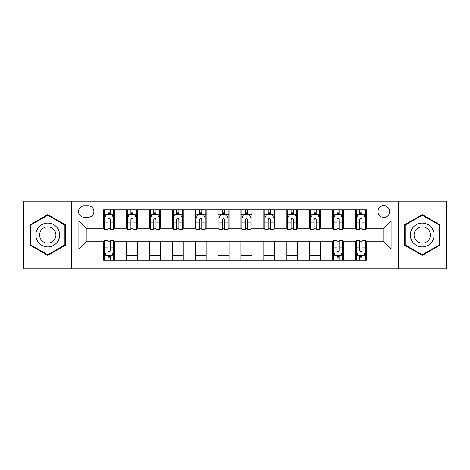 <?xml version="1.0" encoding="UTF-8"?>
<svg xmlns="http://www.w3.org/2000/svg" width="470" height="470" viewBox="0 0 470 470"><rect width="100%" height="100%" fill="white"/><g stroke="black" fill="none" stroke-linecap="round" stroke-linejoin="round"><path stroke-width="0.7" d="M383.784 205.701A5.857 5.857 0 0 0 377.921 211.559A5.857 5.857 0 0 0 383.784 217.422A5.857 5.857 0 0 0 389.642 211.559A5.857 5.857 0 0 0 383.784 205.701M398.431 268.875L446.5 268.875L446.5 201.125L398.431 201.125L398.431 268.875L71.569 268.875L71.569 201.125L23.5 201.125L23.5 268.875L71.569 268.875M84.201 217.24L88.231 217.24A5.675 5.675 0 0 0 93.906 211.559A5.675 5.675 0 0 0 88.231 205.883L84.201 205.883A5.675 5.675 0 0 0 78.525 211.559A5.675 5.675 0 0 0 84.201 217.24M398.431 201.125L71.569 201.125M103.612 249.1L78.895 249.1L78.895 220.9L103.612 220.9L103.612 228.226L86.216 228.226L86.216 241.774L103.612 241.774L103.612 260.18L366.389 260.18L366.389 241.774L383.784 241.774L383.784 228.226L366.389 228.226L366.389 220.9L391.105 220.9L391.105 249.1L366.389 249.1M366.389 220.9L366.389 209.82L103.612 209.82L103.612 220.9M355.402 209.82L355.402 228.226L356.313 228.226M359.797 228.226L361.994 228.226M365.472 228.226L366.389 228.226M355.402 228.226L342.583 228.226M332.507 209.82L332.507 228.226L333.424 228.226M336.902 228.226L339.099 228.226M332.507 228.226L319.694 228.226M309.618 209.82L309.618 228.226L310.535 228.226M314.013 228.226L316.21 228.226M309.618 228.226L296.799 228.226M286.729 209.82L286.729 228.226L287.646 228.226M291.124 228.226L293.321 228.226M286.729 228.226L273.91 228.226M263.84 209.82L263.84 228.226L264.757 228.226M268.235 228.226L270.432 228.226M263.84 228.226L251.021 228.226M240.951 209.82L240.951 228.226L241.868 228.226M245.346 228.226L247.543 228.226M240.951 228.226L228.132 228.226M218.062 209.82L218.062 228.226L218.979 228.226M222.457 228.226L224.654 228.226M218.062 228.226L205.243 228.226M195.173 209.82L195.173 228.226L196.09 228.226M199.568 228.226L201.765 228.226M195.173 228.226L182.354 228.226M172.284 209.82L172.284 228.226L173.201 228.226M176.679 228.226L178.876 228.226M172.284 228.226L159.465 228.226M149.395 209.82L149.395 228.226L150.306 228.226M153.79 228.226L155.987 228.226M149.395 228.226L136.576 228.226M126.501 209.82L126.501 228.226L127.417 228.226M130.901 228.226L133.098 228.226M126.501 228.226L113.687 228.226M103.612 228.226L104.528 228.226M108.006 228.226L110.203 228.226M103.612 241.774L104.528 241.774M108.006 241.774L110.203 241.774M113.687 241.774L114.598 241.774L114.598 260.18M333.424 241.774L114.598 241.774M336.902 241.774L339.099 241.774M342.583 241.774L343.5 241.774L343.5 260.18M356.313 241.774L343.5 241.774M359.797 241.774L361.994 241.774M365.472 241.774L366.389 241.774M114.598 209.82L114.598 228.226M103.612 214.402L104.528 214.402M108.006 214.402L110.203 214.402M113.687 214.402L114.598 214.402M103.612 255.598L104.528 255.598M108.006 255.598L110.203 255.598M113.687 255.598L114.598 255.598M126.501 241.774L126.501 260.18M137.493 209.82L137.493 228.226M126.501 214.402L127.417 214.402M130.901 214.402L133.098 214.402M136.576 214.402L137.493 214.402M137.493 241.774L137.493 260.18M126.501 255.598L137.493 255.598M149.395 241.774L149.395 260.18M160.382 241.774L160.382 260.18M149.395 255.598L160.382 255.598M160.382 209.82L160.382 228.226M149.395 214.402L150.306 214.402M153.79 214.402L155.987 214.402M159.465 214.402L160.382 214.402M172.284 241.774L172.284 260.18M183.271 241.774L183.271 260.18M172.284 255.598L183.271 255.598M183.271 209.82L183.271 228.226M172.284 214.402L173.201 214.402M176.679 214.402L178.876 214.402M182.354 214.402L183.271 214.402M195.173 241.774L195.173 260.18M206.16 241.774L206.16 260.18M195.173 255.598L206.16 255.598M206.16 209.82L206.16 228.226M195.173 214.402L196.09 214.402M199.568 214.402L201.765 214.402M205.243 214.402L206.16 214.402M218.062 241.774L218.062 260.18M229.049 241.774L229.049 260.18M218.062 255.598L229.049 255.598M229.049 209.82L229.049 228.226M218.062 214.402L218.979 214.402M222.457 214.402L224.654 214.402M228.132 214.402L229.049 214.402M240.951 241.774L240.951 260.18M251.938 241.774L251.938 260.18M240.951 255.598L251.938 255.598M251.938 209.82L251.938 228.226M240.951 214.402L241.868 214.402M245.346 214.402L247.543 214.402M251.021 214.402L251.938 214.402M263.84 241.774L263.84 260.18M274.827 241.774L274.827 260.18M263.84 255.598L274.827 255.598M274.827 209.82L274.827 228.226M263.84 214.402L264.757 214.402M268.235 214.402L270.432 214.402M273.91 214.402L274.827 214.402M286.729 241.774L286.729 260.18M297.716 241.774L297.716 260.18M286.729 255.598L297.716 255.598M297.716 209.82L297.716 228.226M286.729 214.402L287.646 214.402M291.124 214.402L293.321 214.402M296.799 214.402L297.716 214.402M309.618 241.774L309.618 260.18M320.605 241.774L320.605 260.18M309.618 255.598L320.605 255.598M320.605 209.82L320.605 228.226M309.618 214.402L310.535 214.402M314.013 214.402L316.21 214.402M319.694 214.402L320.605 214.402M332.507 241.774L332.507 260.18M332.507 255.598L333.424 255.598M336.902 255.598L339.099 255.598M342.583 255.598L343.5 255.598M343.5 209.82L343.5 228.226M332.507 214.402L333.424 214.402M336.902 214.402L339.099 214.402M342.583 214.402L343.5 214.402M355.402 241.774L355.402 260.18M355.402 255.598L356.313 255.598M359.797 255.598L361.994 255.598M365.472 255.598L366.389 255.598M355.402 214.402L356.313 214.402M359.797 214.402L361.994 214.402M365.472 214.402L366.389 214.402M86.216 228.226L78.895 220.9M86.216 241.774L78.895 249.1M391.105 220.9L383.784 228.226M391.105 249.1L383.784 241.774M47.764 255.404L65.436 245.205L65.436 224.795L47.764 214.596L30.092 224.795L30.092 245.205L47.764 255.404M439.908 224.795L422.236 214.596L404.564 224.795L404.564 245.205L422.236 255.404L439.908 245.205L439.908 224.795M110.203 212.199L108.006 212.199M113.687 227.028L110.203 227.028L110.203 229.325L113.687 229.325L113.687 218.15L111.854 214.49L106.361 214.49L104.528 218.15L104.528 229.325L108.006 229.325L108.006 227.028L104.528 227.028M104.528 218.15L104.528 209.82M113.687 218.15L113.687 209.82M108.006 214.49L108.006 209.82M110.203 209.82L110.203 214.49M110.203 227.028L110.203 219.525C109.475 218.115 108.74 218.115 108.006 219.525L108.006 227.028M108.006 257.801L110.203 257.801M104.528 242.972L108.006 242.972L108.006 240.675L104.528 240.675L104.528 251.85L106.361 255.51L111.854 255.51L113.687 251.85L113.687 240.675L110.203 240.675L110.203 242.972L113.687 242.972M113.687 251.85L113.687 260.18M104.528 251.85L104.528 260.18M110.203 255.51L110.203 260.18M108.006 260.18L108.006 255.51M108.006 242.972L108.006 250.475C108.74 251.885 109.475 251.885 110.203 250.475L110.203 242.972M133.098 212.199L130.901 212.199M136.576 227.028L133.098 227.028L133.098 229.325L136.576 229.325L136.576 218.15L134.743 214.49L129.25 214.49L127.417 218.15L127.417 229.325L130.901 229.325L130.901 227.028L127.417 227.028M127.417 218.15L127.417 209.82M136.576 218.15L136.576 209.82M130.901 214.49L130.901 209.82M133.098 209.82L133.098 214.49M133.098 227.028L133.098 219.525C132.364 218.115 131.629 218.115 130.901 219.525L130.901 227.028M155.987 212.199L153.79 212.199M159.465 227.028L155.987 227.028L155.987 229.325L159.465 229.325L159.465 218.15L157.632 214.49L152.139 214.49L150.306 218.15L150.306 229.325L153.79 229.325L153.79 227.028L150.306 227.028M150.306 218.15L150.306 209.82M159.465 218.15L159.465 209.82M153.79 214.49L153.79 209.82M155.987 209.82L155.987 214.49M155.987 227.028L155.987 219.525C155.253 218.115 154.518 218.115 153.79 219.525L153.79 227.028M178.876 212.199L176.679 212.199M182.354 227.028L178.876 227.028L178.876 229.325L182.354 229.325L182.354 218.15L180.521 214.49L175.028 214.49L173.201 218.15L173.201 229.325L176.679 229.325L176.679 227.028L173.201 227.028M173.201 218.15L173.201 209.82M182.354 218.15L182.354 209.82M176.679 214.49L176.679 209.82M178.876 209.82L178.876 214.49M178.876 227.028L178.876 219.525C178.142 218.115 177.413 218.115 176.679 219.525L176.679 227.028M201.765 212.199L199.568 212.199M205.243 227.028L201.765 227.028L201.765 229.325L205.243 229.325L205.243 218.15L203.41 214.49L197.917 214.49L196.09 218.15L196.09 229.325L199.568 229.325L199.568 227.028L196.09 227.028M196.09 218.15L196.09 209.82M205.243 218.15L205.243 209.82M199.568 214.49L199.568 209.82M201.765 209.82L201.765 214.49M201.765 227.028L201.765 219.525C201.031 218.115 200.302 218.115 199.568 219.525L199.568 227.028M58.069 229.049A11.903 11.903 0 0 0 41.812 224.689A11.903 11.903 0 0 0 37.453 240.951A11.903 11.903 0 0 0 53.715 245.311A11.903 11.903 0 0 0 58.069 229.049M54.82 230.923A8.149 8.149 0 0 0 43.687 227.944A8.149 8.149 0 0 0 40.708 239.077A8.149 8.149 0 0 0 51.835 242.056A8.149 8.149 0 0 0 54.82 230.923M47.764 254.769L30.644 244.888L30.644 225.112L47.764 215.231L64.883 225.112L64.883 244.888L47.764 254.769M422.236 246.903A11.903 11.903 0 0 0 434.139 235A11.903 11.903 0 0 0 422.236 223.097A11.903 11.903 0 0 0 410.334 235A11.903 11.903 0 0 0 422.236 246.903M422.236 243.149A8.149 8.149 0 0 0 430.385 235A8.149 8.149 0 0 0 422.236 226.851A8.149 8.149 0 0 0 414.088 235A8.149 8.149 0 0 0 422.236 243.149M405.116 225.112L422.236 215.231L439.356 225.112L439.356 244.888L422.236 254.769L405.116 244.888L405.116 225.112M224.654 212.199L222.457 212.199M228.132 227.028L224.654 227.028L224.654 229.325L228.132 229.325L228.132 218.15L226.299 214.49L220.806 214.49L218.979 218.15L218.979 229.325L222.457 229.325L222.457 227.028L218.979 227.028M218.979 218.15L218.979 209.82M228.132 218.15L228.132 209.82M222.457 214.49L222.457 209.82M224.654 209.82L224.654 214.49M224.654 227.028L224.654 219.525C223.92 218.115 223.191 218.115 222.457 219.525L222.457 227.028M247.543 212.199L245.346 212.199M251.021 227.028L247.543 227.028L247.543 229.325L251.021 229.325L251.021 218.15L249.194 214.49L243.701 214.49L241.868 218.15L241.868 229.325L245.346 229.325L245.346 227.028L241.868 227.028M241.868 218.15L241.868 209.82M251.021 218.15L251.021 209.82M245.346 214.49L245.346 209.82M247.543 209.82L247.543 214.49M247.543 227.028L247.543 219.525C246.815 218.115 246.08 218.115 245.346 219.525L245.346 227.028M270.432 212.199L268.235 212.199M273.91 227.028L270.432 227.028L270.432 229.325L273.91 229.325L273.91 218.15L272.083 214.49L266.59 214.49L264.757 218.15L264.757 229.325L268.235 229.325L268.235 227.028L264.757 227.028M264.757 218.15L264.757 209.82M273.91 218.15L273.91 209.82M268.235 214.49L268.235 209.82M270.432 209.82L270.432 214.49M270.432 227.028L270.432 219.525C269.704 218.115 268.969 218.115 268.235 219.525L268.235 227.028M293.321 212.199L291.124 212.199M296.799 227.028L293.321 227.028L293.321 229.325L296.799 229.325L296.799 218.15L294.972 214.49L289.479 214.49L287.646 218.15L287.646 229.325L291.124 229.325L291.124 227.028L287.646 227.028M287.646 218.15L287.646 209.82M296.799 218.15L296.799 209.82M291.124 214.49L291.124 209.82M293.321 209.82L293.321 214.49M293.321 227.028L293.321 219.525C292.593 218.115 291.858 218.115 291.124 219.525L291.124 227.028M316.21 212.199L314.013 212.199M319.694 227.028L316.21 227.028L316.21 229.325L319.694 229.325L319.694 218.15L317.861 214.49L312.368 214.49L310.535 218.15L310.535 229.325L314.013 229.325L314.013 227.028L310.535 227.028M310.535 218.15L310.535 209.82M319.694 218.15L319.694 209.82M314.013 214.49L314.013 209.82M316.21 209.82L316.21 214.49M316.21 227.028L316.21 219.525C315.482 218.115 314.747 218.115 314.013 219.525L314.013 227.028M339.099 212.199L336.902 212.199M342.583 227.028L339.099 227.028L339.099 229.325L342.583 229.325L342.583 218.15L340.75 214.49L335.257 214.49L333.424 218.15L333.424 229.325L336.902 229.325L336.902 227.028L333.424 227.028M333.424 218.15L333.424 209.82M342.583 218.15L342.583 209.82M336.902 214.49L336.902 209.82M339.099 209.82L339.099 214.49M339.099 227.028L339.099 219.525C338.371 218.115 337.636 218.115 336.902 219.525L336.902 227.028M336.902 257.801L339.099 257.801M333.424 242.972L336.902 242.972L336.902 240.675L333.424 240.675L333.424 251.85L335.257 255.51L340.75 255.51L342.583 251.85L342.583 240.675L339.099 240.675L339.099 242.972L342.583 242.972M342.583 251.85L342.583 260.18M333.424 251.85L333.424 260.18M339.099 255.51L339.099 260.18M336.902 260.18L336.902 255.51M336.902 242.972L336.902 250.475C337.636 251.885 338.371 251.885 339.099 250.475L339.099 242.972M361.994 212.199L359.797 212.199M365.472 227.028L361.994 227.028L361.994 229.325L365.472 229.325L365.472 218.15L363.639 214.49L358.146 214.49L356.313 218.15L356.313 229.325L359.797 229.325L359.797 227.028L356.313 227.028M356.313 218.15L356.313 209.82M365.472 218.15L365.472 209.82M359.797 214.49L359.797 209.82M361.994 209.82L361.994 214.49M361.994 227.028L361.994 219.525C361.26 218.115 360.525 218.115 359.797 219.525L359.797 227.028M359.797 257.801L361.994 257.801M356.313 242.972L359.797 242.972L359.797 240.675L356.313 240.675L356.313 251.85L358.146 255.51L363.639 255.51L365.472 251.85L365.472 240.675L361.994 240.675L361.994 242.972L365.472 242.972M365.472 251.85L365.472 260.18M356.313 251.85L356.313 260.18M361.994 255.51L361.994 260.18M359.797 260.18L359.797 255.51M359.797 242.972L359.797 250.475C360.525 251.885 361.26 251.885 361.994 250.475L361.994 242.972M126.501 249.1L114.598 249.1M126.501 220.9L114.598 220.9M149.395 220.9L137.493 220.9M149.395 249.1L137.493 249.1M172.284 220.9L160.382 220.9M172.284 249.1L160.382 249.1M195.173 220.9L183.271 220.9M195.173 249.1L183.271 249.1M218.062 220.9L206.16 220.9M218.062 249.1L206.16 249.1M240.951 220.9L229.049 220.9M240.951 249.1L229.049 249.1M263.84 220.9L251.938 220.9M263.84 249.1L251.938 249.1M286.729 220.9L274.827 220.9M286.729 249.1L274.827 249.1M309.618 220.9L297.716 220.9M309.618 249.1L297.716 249.1M332.507 220.9L320.605 220.9M332.507 249.1L320.605 249.1M355.402 220.9L343.5 220.9M355.402 249.1L343.5 249.1M113.64 218.062L104.575 218.062M104.528 214.708L106.249 214.708M111.966 214.708L113.687 214.708M108.006 222.116L104.528 222.116M113.687 222.116L110.203 222.116M110.203 213.368L108.006 213.368M104.575 251.938L113.64 251.938M113.687 255.292L111.966 255.292M106.249 255.292L104.528 255.292M110.203 247.884L113.687 247.884M104.528 247.884L108.006 247.884M108.006 256.632L110.203 256.632M136.529 218.062L127.464 218.062M127.417 214.708L129.138 214.708M134.855 214.708L136.576 214.708M130.901 222.116L127.417 222.116M136.576 222.116L133.098 222.116M133.098 213.368L130.901 213.368M159.418 218.062L150.353 218.062M150.306 214.708L152.027 214.708M157.744 214.708L159.465 214.708M153.79 222.116L150.306 222.116M159.465 222.116L155.987 222.116M155.987 213.368L153.79 213.368M182.307 218.062L173.242 218.062M173.201 214.708L174.922 214.708M180.633 214.708L182.354 214.708M176.679 222.116L173.201 222.116M182.354 222.116L178.876 222.116M178.876 213.368L176.679 213.368M205.196 218.062L196.131 218.062M196.09 214.708L197.811 214.708M203.522 214.708L205.243 214.708M199.568 222.116L196.09 222.116M205.243 222.116L201.765 222.116M201.765 213.368L199.568 213.368M228.085 218.062L219.026 218.062M218.979 214.708L220.7 214.708M226.411 214.708L228.132 214.708M222.457 222.116L218.979 222.116M228.132 222.116L224.654 222.116M224.654 213.368L222.457 213.368M250.974 218.062L241.915 218.062M241.868 214.708L243.589 214.708M249.3 214.708L251.021 214.708M245.346 222.116L241.868 222.116M251.021 222.116L247.543 222.116M247.543 213.368L245.346 213.368M273.869 218.062L264.804 218.062M264.757 214.708L266.478 214.708M272.189 214.708L273.91 214.708M268.235 222.116L264.757 222.116M273.91 222.116L270.432 222.116M270.432 213.368L268.235 213.368M296.758 218.062L287.693 218.062M287.646 214.708L289.367 214.708M295.078 214.708L296.799 214.708M291.124 222.116L287.646 222.116M296.799 222.116L293.321 222.116M293.321 213.368L291.124 213.368M319.647 218.062L310.582 218.062M310.535 214.708L312.256 214.708M317.973 214.708L319.694 214.708M314.013 222.116L310.535 222.116M319.694 222.116L316.21 222.116M316.21 213.368L314.013 213.368M342.536 218.062L333.471 218.062M333.424 214.708L335.145 214.708M340.862 214.708L342.583 214.708M336.902 222.116L333.424 222.116M342.583 222.116L339.099 222.116M339.099 213.368L336.902 213.368M333.471 251.938L342.536 251.938M342.583 255.292L340.862 255.292M335.145 255.292L333.424 255.292M339.099 247.884L342.583 247.884M333.424 247.884L336.902 247.884M336.902 256.632L339.099 256.632M365.425 218.062L356.36 218.062M356.313 214.708L358.034 214.708M363.751 214.708L365.472 214.708M359.797 222.116L356.313 222.116M365.472 222.116L361.994 222.116M361.994 213.368L359.797 213.368M356.36 251.938L365.425 251.938M365.472 255.292L363.751 255.292M358.034 255.292L356.313 255.292M361.994 247.884L365.472 247.884M356.313 247.884L359.797 247.884M359.797 256.632L361.994 256.632"/></g></svg>
